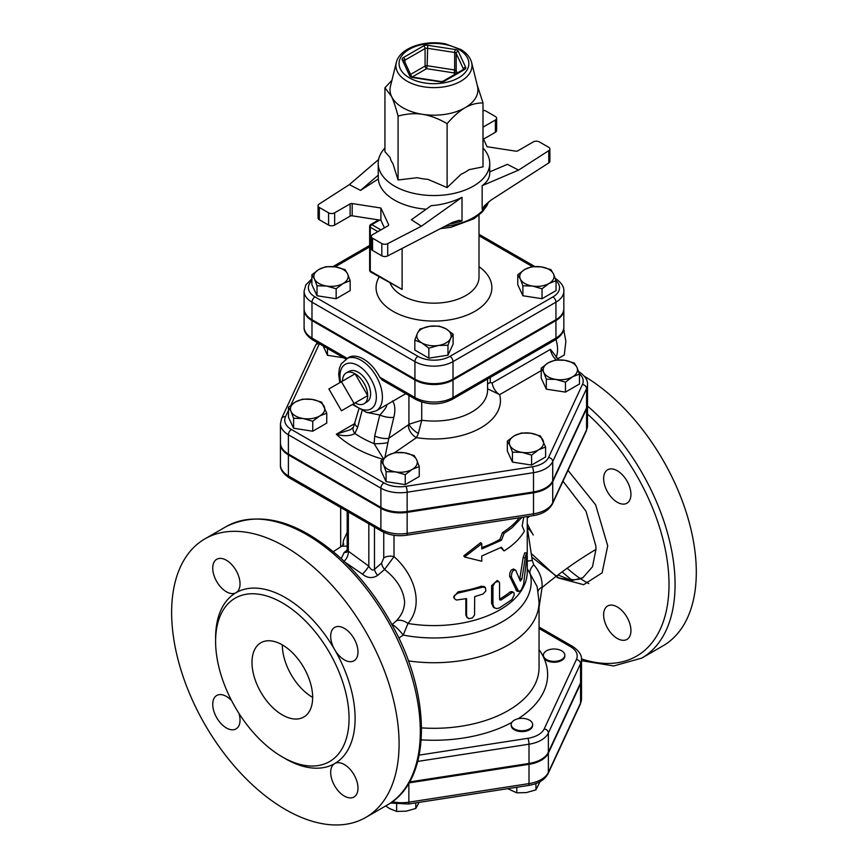 <?xml version="1.0" encoding="UTF-8"?>
<svg xmlns="http://www.w3.org/2000/svg" width="868" height="868" viewBox="0 0 868 868"><rect width="100%" height="100%" fill="white"/><g stroke="black" fill="none" stroke-linecap="round" stroke-linejoin="round"><path stroke-width="1.3" d="M556.887 661.166A10.72 6.195 180 0 1 543.759 656.783A10.72 6.195 180 0 1 543.39 655.177A10.72 6.195 180 0 1 554.11 648.993A10.72 6.195 180 0 1 564.829 655.177A10.72 6.195 180 0 1 556.887 661.166M564.829 655.177L564.829 656.056A10.72 6.195 180 0 1 555.509 662.197A10.72 6.195 180 0 1 543.759 657.662A10.72 6.195 180 0 1 543.39 656.056L543.39 655.177M514.333 728.925A10.72 6.195 180 0 1 511.198 724.541A10.72 6.195 180 0 1 514.333 720.169A10.72 6.195 180 0 1 526.019 718.823A10.72 6.195 180 0 1 532.637 724.541A10.72 6.195 180 0 1 526.019 730.27A10.72 6.195 180 0 1 514.333 728.925M532.637 724.541L532.637 725.42A10.72 6.195 180 0 1 521.918 731.615A10.72 6.195 180 0 1 511.198 725.42L511.198 724.541M507.65 788.676L516.796 792.831L526.355 792.592L535.925 789.869L540.091 781.634M385.707 805.927L389.645 808.618L396.643 811.417L406.213 811.179L415.783 808.455L419.125 802.368M516.796 787.265L516.796 792.831M535.925 783.554L535.925 789.869M396.643 804.235L396.643 811.417M415.783 802.889L415.783 808.455M581.495 698.957A27.385 15.808 180 0 1 580.562 703.047A4.286 3.385 24.9 0 1 580.312 704.208L581.495 698.957L581.495 679.698A27.385 15.808 0 0 1 580.562 683.789L548.37 753.153A27.385 15.808 0 0 1 529.003 764.328L409.002 782.893M579.455 374.065L572.457 376.864L565.448 382.159L555.889 379.424L546.319 379.197L543.759 372.426A17.154 9.906 0 0 0 555.889 379.424A17.154 9.906 0 0 0 572.457 376.864A17.154 9.906 0 0 0 576.894 367.294L579.455 374.065L579.455 384.025L565.448 392.108L546.319 389.157L541.187 378.101L541.187 368.151L548.196 362.857A17.154 9.906 0 0 0 543.759 372.426L541.187 368.151M545.603 447.02L538.594 449.819L531.596 455.114L522.026 452.38L512.456 452.152L509.896 445.371A17.154 9.906 0 0 0 522.026 452.38A17.154 9.906 0 0 0 538.594 449.819A17.154 9.906 0 0 0 543.043 440.25A17.154 9.906 0 0 0 530.912 433.24L540.471 435.975L545.603 447.02L545.603 456.98L531.596 465.064L512.456 462.101L507.335 451.056L507.335 441.096L514.333 435.801L521.342 433.013L530.912 433.24A17.154 9.906 0 0 0 514.333 435.801A17.154 9.906 0 0 0 509.896 445.371L507.335 441.096M419.244 466.572L412.246 469.36A17.154 9.906 0 0 0 416.683 459.79L419.244 466.572L419.244 476.521L405.237 484.615L386.097 481.653L380.976 470.608L380.976 460.648L387.974 455.353L394.983 452.564L404.553 452.792L414.123 455.526L416.683 459.79A17.154 9.906 0 0 0 404.553 452.792A17.154 9.906 0 0 0 387.974 455.353A17.154 9.906 0 0 0 383.537 464.922L380.976 460.648M326.748 413.168L326.748 423.117L312.74 431.212L293.601 428.249L288.469 417.204L288.469 407.244L295.478 401.949L302.487 399.161L312.046 399.389L321.616 402.112L326.748 413.168L319.739 415.956A17.154 9.906 0 0 0 324.176 406.387A17.154 9.906 0 0 0 312.046 399.389A17.154 9.906 0 0 0 295.478 401.949A17.154 9.906 0 0 0 291.04 411.519L288.469 407.244M343.652 357.8L327.464 355.294L323.124 345.941M587.506 384.567L587.506 403.826A27.179 15.689 180 0 1 586.573 407.884L552.721 480.839A27.179 15.689 180 0 1 533.505 491.939L407.146 511.48A27.179 15.689 180 0 1 380.889 507.422L288.393 454.018A27.179 15.689 180 0 1 280.429 442.919L280.429 423.66A27.179 15.689 0 0 0 288.393 434.759L380.889 488.163A27.179 15.689 0 0 0 407.146 492.221L533.505 472.669A27.179 15.689 0 0 0 552.721 461.581L586.573 388.625A27.179 15.689 0 0 0 587.506 384.567C587.886 380.108 584.934 375.757 578.652 371.504A4.286 2.474 -60 0 0 578.576 371.461L578.652 371.504M417.768 761.41L529.003 744.201A27.385 15.808 0 0 0 548.37 733.015L580.562 663.651A27.385 15.808 0 0 0 581.495 659.561L581.495 678.819A27.385 15.808 180 0 1 580.562 682.91L548.37 752.274A27.385 15.808 180 0 1 529.003 763.46L409.555 781.938M396.307 62.55L390.448 86.225A43.964 25.378 0 0 0 391.501 96.381A43.964 25.378 0 0 0 402.882 107.762A43.964 25.378 0 0 0 422.586 114.326A43.964 25.378 0 0 0 465.053 107.762A43.964 25.378 0 0 0 477.487 86.225L471.628 62.55C470.196 57.321 466.626 52.991 460.93 49.541L445.425 43.867C424.441 39.635 399.53 48.033 396.307 62.55A38.051 21.96 0 0 0 407.059 81.191A38.051 21.96 0 0 0 450.98 85.303A38.051 21.96 0 0 0 471.628 62.55M477.15 84.869L482.999 102.945C476.575 102.912 470.597 104.518 465.053 107.762C459.508 110.92 453.53 116.225 447.107 123.668C438.329 118.569 430.159 115.455 422.586 114.326C415.012 113.111 406.842 113.697 398.076 116.084C395.721 107.285 393.529 100.71 391.501 96.381L384.936 87.776L391.891 80.388M447.107 123.668L447.107 187.586L427.967 179.361A44.311 25.584 180 0 1 417.215 177.69L398.076 180.001L392.944 163.683A44.311 25.584 180 0 1 390.058 157.477L384.936 151.694L384.936 87.776M447.107 187.586L461.114 174.229A44.311 25.584 180 0 0 468.991 169.683L482.999 166.862L482.999 102.945M482.999 148.027A55.758 32.192 180 0 1 489.726 163.347A55.758 32.192 180 0 1 455.309 193.097A55.758 32.192 180 0 1 394.539 186.11A55.758 32.192 180 0 1 378.209 163.347A55.758 32.192 180 0 1 384.936 148.027M398.076 180.001L398.076 116.084M482.999 138.012L487.046 146.714L515.744 151.162A2.148 1.237 0 0 0 517.816 150.837L533.288 141.907A4.286 2.474 180 0 1 539.354 141.907L548.619 147.245A4.286 2.474 180 0 1 549.878 149.003A4.286 2.474 180 0 1 548.782 150.652L548.782 162.913L490.756 200.28L484.452 205.792L482.152 209.318L482.152 185.698C487.143 182.096 489.671 177.94 489.726 173.242L489.726 163.347M548.782 162.913A4.286 2.474 0 0 0 549.878 161.253L549.878 149.003M483.519 139.119L495.378 132.272A4.286 2.474 0 0 0 496.637 130.525L496.637 118.265A4.286 2.474 180 0 1 495.378 120.012L482.999 127.162M387.703 243.648L421.414 226.201L411.389 219.745L431.168 205.683C442.17 204.826 452.456 202.038 462.015 197.329L462.015 220.939L459.161 220.266L452.445 222.403L387.703 255.897L387.703 243.648A4.286 2.474 180 0 1 381.811 243.55L372.556 238.201A4.286 2.474 180 0 1 371.298 236.454A4.286 2.474 180 0 1 372.556 234.707L388.029 225.767A2.148 1.237 0 0 0 388.658 224.899A2.148 1.237 0 0 0 388.582 224.573L380.889 208.005L380.889 220.255L384.416 227.85M371.298 236.454L371.298 248.715A4.286 2.474 0 0 0 372.556 250.461L381.811 255.81A4.286 2.474 0 0 0 387.703 255.897M380.889 220.255L352.191 215.817L352.191 203.557A2.148 1.237 0 0 0 350.119 203.882L350.119 216.143A2.148 1.237 180 0 1 352.191 215.817M350.119 216.143L334.647 225.072L334.647 212.812A4.286 2.474 180 0 1 328.581 212.812L328.581 225.072A4.286 2.474 0 0 0 334.647 225.072M328.581 225.072L319.315 219.723L319.315 207.474A4.286 2.474 180 0 1 318.057 205.716A4.286 2.474 180 0 1 319.153 204.067L349.37 184.613L378.622 159.473M318.057 205.716L318.057 217.976A4.286 2.474 0 0 0 319.315 219.723M378.209 163.347L378.285 178.982A55.758 32.192 0 0 0 394.539 200.117A55.758 32.192 0 0 0 426.177 209.231M352.191 203.557L380.889 208.005M378.285 178.982L360.546 190.396L349.37 184.613M319.315 207.474L328.581 212.812M334.647 212.812L350.119 203.882M482.999 110.442A4.286 2.474 180 0 1 486.123 111.169L495.378 116.518A4.286 2.474 180 0 1 496.637 118.265M489.726 171.886L507.389 164.323L518.565 170.106L548.782 150.652M518.565 170.106L482.152 185.698M421.414 226.201L462.015 197.329M360.546 190.396L378.285 175.152M531.78 266.671L541.339 266.899A17.154 9.906 0 0 0 524.771 269.46L531.78 266.671M520.333 279.029L517.773 274.755L524.771 269.46A17.154 9.906 0 0 0 520.333 279.029A17.154 9.906 0 0 0 532.464 286.039L522.894 285.8L520.333 279.029M550.909 269.633L553.48 273.897A17.154 9.906 0 0 0 541.339 266.899L550.909 269.633M549.032 283.467L542.033 288.762L532.464 286.039A17.154 9.906 0 0 0 549.032 283.467A17.154 9.906 0 0 0 553.48 273.897L556.041 280.679L549.032 283.467M453.107 334.191L450.535 338.455A17.154 9.906 0 0 0 446.098 328.896L453.107 334.191L453.107 344.14L447.975 355.186L447.975 345.236L438.405 345.464A17.154 9.906 0 0 0 450.535 338.455L447.975 345.236M429.53 326.325L439.099 326.097L446.098 328.896A17.154 9.906 0 0 0 429.53 326.325A17.154 9.906 0 0 0 417.399 333.334L419.96 329.059L429.53 326.325M421.837 342.903L414.828 340.104L417.399 333.334A17.154 9.906 0 0 0 421.837 342.903A17.154 9.906 0 0 0 438.405 345.464L428.835 348.198L421.837 342.903M552.916 296.921L449.982 356.347A4.286 2.474 60 0 1 453.009 361.598L555.943 302.173A4.286 2.474 60 0 0 552.916 296.921A22.644 13.074 180 0 0 556.041 280.679L556.041 290.628L542.033 298.722L542.033 288.762M542.033 298.722L522.894 295.76L522.894 285.8M522.894 295.76L517.773 284.715L517.773 274.755M447.975 355.186L428.835 358.148L414.828 350.064L414.828 340.104M428.835 358.148L428.835 348.198M336.155 288.762L326.585 286.039A17.154 9.906 0 0 0 343.164 283.467L336.155 288.762L336.155 298.722L317.026 295.76L317.026 285.8L314.455 279.029A17.154 9.906 0 0 0 326.585 286.039L317.026 285.8M347.601 273.897L350.162 280.679L343.164 283.467A17.154 9.906 0 0 0 347.601 273.897A17.154 9.906 0 0 0 335.471 266.899L345.041 269.633L347.601 273.897M318.903 269.46L325.901 266.671L335.471 266.899A17.154 9.906 0 0 0 318.903 269.46A17.154 9.906 0 0 0 314.455 279.029L311.894 274.755L318.903 269.46M317.026 295.76L311.894 284.715L311.894 274.755M336.155 298.722L350.162 290.628L350.162 280.679M555.943 319.684L555.943 302.173A26.93 15.548 0 0 0 563.842 291.171L563.842 308.683A26.93 15.548 180 0 1 555.943 319.684L453.009 379.11A26.93 15.548 180 0 1 414.926 379.11L311.981 319.684A26.93 15.548 180 0 1 304.093 308.683L304.093 291.171A26.93 15.548 0 0 0 311.981 302.173A4.286 2.474 -60 0 1 315.019 296.921A22.644 13.074 180 0 1 311.894 280.679M377.862 231.637L370.278 227.264A2.148 1.237 -60 0 1 371.797 224.638A2.148 1.237 -120 0 0 370.723 224.53A2.148 2.148 0 0 0 369.649 226.385A2.148 1.237 -0 0 0 370.278 227.264L370.278 271.033L402.123 289.424L370.723 272.02A2.148 1.237 -60 0 1 370.278 271.033A2.148 1.237 180 0 1 369.649 270.165A2.148 2.148 0 0 0 370.723 272.02M406.691 535.22A4.286 0.911 -98.8 0 0 407.146 533.375L533.505 513.823L533.505 492.807A27.179 15.689 0 0 0 552.721 481.718L586.573 408.763L586.573 429.779A4.286 3.385 24.9 0 1 586.323 430.94L587.506 425.711A27.179 15.689 180 0 1 586.573 429.779L552.721 502.724A27.179 15.689 180 0 1 533.505 513.823A4.286 0.911 -98.8 0 1 533.05 515.668L406.691 535.22C397.36 536.511 389.059 535.198 381.779 531.27A4.286 2.474 -60 0 1 380.889 529.306L380.889 508.301L288.393 454.897A27.179 15.689 0 0 1 280.429 443.798L280.429 464.814A27.179 15.689 180 0 0 288.393 475.903L288.393 454.897M380.889 508.301A27.179 15.689 -0 0 0 407.146 512.359L533.505 492.807M586.573 408.763A27.179 15.689 0 0 0 587.506 404.705A27.179 15.689 0 0 0 587.495 404.26M398.846 638.121L403.197 635.083L407.993 623.463C424.126 605.029 414.741 574.768 394.007 556.648L394.007 535.285M521.939 517.382L511.881 527.852L504.08 533.419L501.444 540.254L481.773 548.977L481.773 543.726L464.499 556.996L481.773 561.238L481.773 555.987L501.444 547.252L504.08 550.93L500.803 547.621M464.499 556.996L463.805 555.824L480.698 542.652L481.773 543.726M481.773 547.545A93.288 53.859 0 0 0 499.935 539.375L502.507 532.583A93.288 53.859 0 0 0 519.303 517.795M494.619 607.991L493.306 607.068L491.592 603.184L491.592 585.672L497.212 580.486L498.688 581.408L495.227 582.244L492.959 586.052L492.937 604.605L494.196 607.643L496.691 608.631L499.556 607.85L511.936 599.593L514.171 594.992L514.019 592.877L512.804 592.182L501.14 599.962L499.556 599.094L499.556 583.112L498.688 581.408M499.556 599.126L499.632 599.083A93.288 53.859 0 0 0 510.026 592.019L511.599 591.531L513.4 592.226M454.094 598.15L453.649 596.956L458.12 591.835A93.288 53.859 0 0 0 481.339 586.215L484.236 586.562L485.462 587.658L485.82 591L483.042 594.005L474.677 596.631L474.546 615.108L472.333 617.973L468.514 618.667L466.583 616.334L466.583 598.605L456.384 600.038L454.235 598.464L454.311 595.676L457.675 593.191L482.923 587.137L485.418 587.625M466.984 617.539L465.845 614.945L465.845 598.757M518.706 591.596L521.288 590.056L523.599 584.348L527.223 553.751L526.518 553.339L525.52 556.16L521.896 579.01L520.29 581.093L515.733 570.189C512.977 569.636 511.523 571.925 511.393 577.068L518.706 591.596L516.829 591.043L509.646 576.341C509.787 571.209 511.198 568.941 513.899 569.56M519.672 579.499L523.144 557.592L524.804 552.742L526.898 553.024M527.256 568.627L537.173 586.681L539.05 602.056A105.082 60.673 0 0 1 408.383 660.895M555.943 320.552L555.943 338.064A4.286 2.474 60 0 1 555.064 340.028C561.27 335.851 564.189 331.533 563.842 327.073A26.93 15.548 180 0 1 555.943 338.064L453.009 397.49A26.93 15.548 180 0 1 414.926 397.49L414.926 379.989A26.93 15.548 0 0 0 453.009 379.989L555.943 320.552A26.93 15.548 0 0 0 563.842 309.561A26.93 15.548 0 0 0 563.831 309.127M304.104 309.127A26.93 15.548 0 0 0 304.093 309.561A26.93 15.548 0 0 0 311.981 320.552L414.926 379.989M555.194 360.057L564.764 360.296A17.154 9.906 0 0 0 548.196 362.857L555.194 360.057M564.764 360.296L574.334 363.019L576.894 367.294A17.154 9.906 0 0 0 564.764 360.296M395.667 471.921L386.097 471.693L383.537 464.922A17.154 9.906 0 0 0 395.667 471.921A17.154 9.906 0 0 0 412.246 469.36L405.237 474.655L395.667 471.921M312.74 421.251L303.171 418.517A17.154 9.906 0 0 0 319.739 415.956L312.74 421.251L312.74 431.212M303.171 418.517L293.601 418.289L291.04 411.519A17.154 9.906 0 0 0 303.171 418.517M565.448 392.108L565.448 382.159M546.319 389.157L546.319 379.197M531.596 465.064L531.596 455.114M512.456 462.101L512.456 452.152M386.097 481.653L386.097 471.693M405.237 484.615L405.237 474.655M293.601 428.249L293.601 418.289M327.464 355.294L327.464 348.448M556.269 356.9L556.464 357.692M557.582 358.864L564.265 355.012L565.882 341.308L563.614 329.384M562.996 331.489L564.265 330.762M556.117 357.28A28.948 16.72 -120 0 0 555.997 339.464M341.471 381.703L354.057 403.501L341.471 410.77L328.885 388.972L355.11 373.826L367.696 395.624L354.057 403.501M367.696 395.624L355.11 402.882A17.805 10.275 60 0 0 364.234 403.642A17.805 10.275 60 0 0 367.696 395.624A17.805 10.275 60 0 0 355.11 373.826A17.805 10.275 60 0 0 346.44 372.817A17.805 10.275 60 0 0 342.524 381.085M346.44 372.817L349.544 371.2A17.653 10.188 60 0 1 366.969 381.508A17.653 10.188 60 0 1 367.186 401.754L364.234 403.642M556.442 359.97A10.72 6.195 -120 0 1 550.464 349.348L558.742 359.873M487.577 388.755L499.642 394.658A10.72 6.195 60 0 1 492.156 383.005L490.279 382.571L490.268 377.439M382.245 380.075L379.717 377.168A30.022 17.338 60 0 0 348.448 357.54L341.233 363.833L339.431 368.26L338.694 374.227L339.779 382.669M487.577 384.079A10.72 3.646 177.7 0 1 490.279 382.571M487.577 378.99L487.577 390.101A53.61 30.955 180 0 1 421.718 420.242L408.926 424.268A10.72 3.635 -141.3 0 0 418.343 433.501L421.718 420.242L421.718 402.036M405.801 393.681L376.191 410.857A30.022 17.338 -120 0 0 382.408 397.11A30.022 17.338 -120 0 0 369.301 366.893A30.022 17.338 -120 0 0 346.169 358.853M408.926 395.482L408.926 424.268L408.253 424.908A10.72 6.705 -124.5 0 0 416.466 437.646L418.343 433.501M384.947 457.349L388.821 438.275A10.72 3.515 -166.5 0 1 374.683 436.018L374.119 443.667L383.352 458.597M387.66 442.658A10.72 1.693 176.7 0 1 374.119 443.667A103.585 59.805 180 0 1 354.914 433.501L357.735 427.045L361.967 411.041M408.253 424.908L388.821 438.275L393.866 417.237A10.72 3.515 -166.5 0 1 379.793 414.991L374.683 436.018M384.763 405.833C390.101 402.882 382.994 411.964 379.793 414.991L366.155 412.322M358.744 409.403L353.471 427.121L350.553 429.638L336.339 434.217C343.923 436.398 350.119 436.159 354.914 433.501A10.72 5.707 31.6 0 1 353.471 427.121L353.471 427.121A10.72 5.707 31.6 0 1 353.493 427.078M354.99 423.454A10.72 3.689 15 0 0 357.735 427.045M515.733 570.189L513.313 568.941M458.12 591.835L458.673 593.039M500.001 600.059L499.556 599.094M504.08 550.93C513.248 545.169 520.019 538.583 524.38 531.173L522.156 525.845L523.795 517.1M499.935 539.375L501.444 540.254M502.507 532.583L504.08 533.419M340.679 532.648L340.679 530.76M383.754 532.301L383.754 557.95L381.594 563.104L374.477 569.386C372.665 570.797 370.777 569.723 368.824 566.153L347.189 550.388L347.135 551.853M527.256 518.185L529.588 516.2M347.189 532.366L343.5 540.319L342.817 545.364M562.985 481.219L585.987 511.154L595.882 546.102L595.947 549.422C577.73 560.196 559.773 572.913 542.077 587.56L542.099 587.039C542.391 578.847 539.603 571.426 533.712 564.764L532.268 560.413L527.256 527.364M595.947 549.422L592.475 566.793L582.895 577.687L571.741 580.573L558.699 577.893L532.171 557.44M539.05 607.47L542.077 587.56M527.256 561.173A12.868 0.705 174.3 0 1 532.268 560.413M383.754 557.95A8.582 4.948 180 0 1 394.007 556.648L384.578 569.462C396.741 579.032 403.414 589.817 404.618 601.839C404.455 608.956 401.678 615.314 396.275 620.902A12.868 7.801 -138 0 1 407.993 623.463A93.288 53.859 0 0 0 527.256 571.73L527.256 555.878M381.594 563.104A8.582 4.785 -129.6 0 0 384.578 569.462L377.721 575.354A8.582 4.329 -133 0 1 374.477 569.386L374.477 527.05M368.824 523.795L368.824 566.153A8.582 1.411 -50 0 1 362.466 574.149C367.489 578.251 372.578 578.652 377.721 575.354M348.361 511.979L348.361 551.722A8.582 5.349 -61.5 0 1 344.032 561.227M346.82 552.081A8.582 4.741 50 0 1 344.184 552.439L341.233 558.601M347.189 550.019L344.184 552.439M343.847 544.062L341.732 546.178L347.189 546.113M396.275 620.902L391.848 624.765M603.64 478.626A19.302 11.143 60 0 1 607.633 469.794A19.302 11.143 60 0 1 626.935 480.937A19.302 11.143 60 0 1 626.935 503.223A19.302 11.143 60 0 1 612.059 498.048A19.302 11.143 60 0 1 603.64 478.626M617.289 606.949A19.302 11.143 60 0 1 629.897 623.951A19.302 11.143 60 0 1 626.935 639.412A19.302 11.143 60 0 1 607.633 628.28A19.302 11.143 60 0 1 607.633 605.983A19.302 11.143 60 0 1 617.289 606.949M588.797 583.589A94.362 54.478 60 0 1 567.173 568.204M581.495 660.678L613.73 665.951L641.767 658.096L662.989 645.835A160.84 92.865 -120 0 0 687.999 518.142A160.84 92.865 -120 0 0 584.424 376.311M527.332 527.592A19.302 11.143 60 0 1 533.256 535.024A98.648 56.952 60 0 1 527.256 523.675M329.514 652.66A94.362 54.478 -120 0 0 235.141 598.182A94.362 54.478 -120 0 0 220.689 673.796A94.362 54.478 -120 0 0 282.328 756.939A94.362 54.478 -120 0 0 329.504 761.616A94.362 54.478 -120 0 0 329.514 652.66M285.355 809.464A160.84 92.865 60 0 1 180.284 667.731A160.84 92.865 60 0 1 204.946 538.854A160.84 92.865 60 0 1 365.775 631.709A160.84 92.865 60 0 1 365.775 817.439A160.84 92.865 60 0 1 285.355 809.464M283.825 757.786A98.648 56.952 -120 0 0 334.679 763.58A19.302 11.143 -120 0 0 334.679 785.865A19.302 11.143 -120 0 0 353.981 797.008A19.302 11.143 -120 0 0 357.985 788.187A19.302 11.143 -120 0 0 349.565 768.755A19.302 11.143 -120 0 0 334.679 763.58A98.648 56.952 -120 0 0 334.679 649.665A19.302 11.143 -120 0 0 353.981 660.808A19.302 11.143 -120 0 0 356.943 645.358A19.302 11.143 -120 0 0 344.346 628.345A19.302 11.143 -120 0 0 334.679 627.38A19.302 11.143 -120 0 0 334.679 649.665A98.648 56.952 -120 0 0 236.031 592.714A19.302 11.143 -120 0 0 236.031 570.428A19.302 11.143 -120 0 0 216.74 559.285A19.302 11.143 -120 0 0 212.736 568.095A19.302 11.143 -120 0 0 221.156 587.538A19.302 11.143 -120 0 0 236.031 592.714A98.648 56.952 -120 0 0 215.622 639.651M231.582 700.617A19.302 11.143 -120 0 0 216.74 695.474A19.302 11.143 -120 0 0 213.778 710.935A19.302 11.143 -120 0 0 226.374 727.948A19.302 11.143 -120 0 0 236.031 728.903A19.302 11.143 -120 0 0 239.004 713.474M282.328 644.87A42.89 24.76 -120 0 0 312.654 697.405M282.328 714.917A42.89 24.76 60 0 1 254.302 677.116A42.89 24.76 60 0 1 260.877 642.754A42.89 24.76 60 0 1 303.767 667.514A42.89 24.76 60 0 1 303.767 717.044A42.89 24.76 60 0 1 282.328 714.917M533.712 564.764A12.868 5.154 -40 0 0 529.871 572.652A97.216 56.127 0 0 1 403.197 635.083A12.868 2.409 50.4 0 0 392.054 624.743M462.015 220.939L462.015 220.939A55.758 32.192 0 0 1 449.168 224.096M539.05 628.497L570.439 646.627A23.1 13.335 180 0 1 576.417 659.506L544.225 728.87A23.1 13.335 180 0 1 527.896 738.299L419.211 755.117M518.109 718.758A113.665 65.621 0 0 0 543.759 657.662A113.665 65.621 0 0 0 539.05 649.633M421.23 739.851A113.665 65.621 0 0 0 511.827 722.447M580.562 683.789L580.562 703.047L548.37 772.411A4.286 3.385 24.9 0 1 548.12 773.583L580.312 704.208M548.37 753.153L548.37 772.411A27.385 15.808 180 0 1 529.003 783.598A4.286 0.911 81.2 0 1 528.547 785.442C538.084 783.934 544.616 779.985 548.12 773.583M529.003 764.328L529.003 783.598L408.861 802.184A4.286 0.911 81.2 0 1 408.405 804.028L528.547 785.442M408.861 783.131L408.861 802.184A27.385 15.808 180 0 1 392.271 801.739M290.867 405.172L319.359 343.782A22.883 13.215 180 0 1 319.37 343.771A4.286 3.385 -155.1 0 0 315.464 345.486L281.612 418.441L280.429 423.66M579.347 373.717A22.883 13.215 180 0 1 582.428 384.481L548.576 457.436A22.883 13.215 180 0 1 532.388 466.778L406.029 486.33A22.883 13.215 180 0 1 383.927 482.912L291.42 429.508A22.883 13.215 180 0 1 285.507 416.738L288.469 410.336M394.669 452.64L416.466 437.646A66.478 38.387 0 0 0 499.642 394.658L541.187 370.669M354.99 423.443L336.339 434.217A113.665 65.621 0 0 0 382.658 459.172M464.51 69.548A4.286 2.474 0 0 0 465.617 67.161L458.25 51.277A4.286 2.474 0 0 0 455.212 49.53L427.707 45.277A4.286 2.474 0 0 0 423.562 45.917L403.425 57.538A4.286 2.474 0 0 0 402.318 59.935L409.685 75.809A2.148 1.693 -24.9 0 1 411.616 76.623L412.723 77.567L440.228 81.82L443.298 81.071A2.148 1.237 60 0 1 444.373 81.18L464.51 69.548A2.148 1.237 -120 0 0 463.436 69.44L443.298 81.071M409.685 75.809A4.286 2.474 0 0 0 412.723 77.567M404.325 60.912A2.148 1.237 180 0 1 404.944 60.163L425.081 48.543A2.148 1.237 180 0 1 427.154 48.217L454.658 52.471L455.212 49.53M403.425 57.538A2.148 1.237 60 0 1 404.944 60.163L404.944 62.246M411.616 76.634L404.26 60.782A2.148 1.693 155.1 0 0 402.318 59.935M440.228 81.82A4.286 2.474 0 0 0 444.373 81.18M427.707 45.277L427.154 65.729A2.148 1.237 0 0 0 425.081 66.044A2.148 1.237 -120 0 0 426.6 68.68L427.154 65.729L454.658 69.983L454.105 72.934A2.148 1.693 155.1 0 0 456.177 70.861A2.148 1.237 0 0 0 454.658 69.983L454.658 52.471A2.148 1.237 180 0 1 456.177 53.349L463.545 69.234A2.148 1.237 180 0 1 463.588 69.342M410.597 74.409L425.081 66.044L425.081 48.543A2.148 1.237 -120 0 0 423.562 45.917M463.545 69.375L463.545 69.234A2.148 1.693 -24.9 0 1 465.617 67.161M458.25 51.277A2.148 1.693 155.1 0 0 456.177 53.349L456.177 70.861L457.186 73.053M412.213 76.981L426.6 68.68L454.105 72.934L454.799 74.431M409.295 77.794A34.894 20.148 180 0 1 424.94 44.084A34.894 20.148 180 0 1 467.668 68.756A34.894 20.148 180 0 1 409.295 77.794M482.152 209.318A55.758 32.192 0 0 0 486.731 203.524M488.272 202.179A55.758 32.192 180 0 1 444.557 226.472M388.582 224.573L388.582 225.213M495.378 120.012L495.378 132.272M372.556 250.461L372.556 238.201M381.811 243.55L381.811 255.81M479.006 235.76L532.453 266.617M335.091 266.845L369.649 246.892M449.982 356.347A22.644 13.074 180 0 1 417.953 356.347A4.286 2.474 120 0 0 414.926 361.598A26.93 15.548 0 0 0 453.009 361.598L453.009 379.11M311.981 319.684L311.981 302.173L414.926 361.598L414.926 379.11M417.953 356.347L315.019 296.921M379.164 276.892A57.906 33.429 0 0 0 393.02 311.308A57.906 33.429 0 0 0 472.691 312.523A57.906 33.429 0 0 0 479.006 266.66M380.889 229.89L371.797 224.638L379.696 220.071M402.123 289.424L402.123 248.443M479.006 215.101L479.006 277.163A45.038 25.997 180 0 1 451.197 301.185A45.038 25.997 180 0 1 402.123 295.554A45.038 25.997 180 0 1 390.188 283.261M539.05 602.056L539.05 667.644A105.082 60.673 180 0 1 421.566 727.883M582.428 384.481A4.286 3.385 24.9 0 1 586.573 388.625L586.573 407.884M548.576 457.436A4.286 3.385 24.9 0 1 552.721 461.581L552.721 480.839M532.388 466.778A4.286 0.911 81.2 0 1 533.505 472.669L533.505 491.939M406.029 486.33A4.286 0.911 81.2 0 1 407.146 492.221L407.146 511.48M383.927 482.912A4.286 2.474 120 0 0 380.889 488.163L380.889 507.422M291.42 429.508A4.286 2.474 120 0 0 288.393 434.759L288.393 454.018M285.507 416.738A4.286 3.385 -155.1 0 0 281.612 418.441M550.464 349.348L492.156 383.005M312.871 340.028A4.286 2.474 -60 0 1 311.981 338.064A26.93 15.548 180 0 1 304.093 327.073C303.746 331.533 306.664 335.851 312.871 340.028L345.833 359.059M347.081 358.321L311.981 338.064L311.981 320.552M453.009 379.989L453.009 397.49A4.286 2.474 60 0 1 452.119 399.454L555.064 340.028M379.717 377.168L414.926 397.49A4.286 2.474 120 0 0 415.815 399.454C427.913 405.302 440.022 405.302 452.119 399.454M340.636 382.18A25.736 14.854 60 0 1 355.663 364.354A25.736 14.854 60 0 1 376.343 397.11A25.736 14.854 60 0 1 353.222 403.978M393.866 417.237C395.526 410.065 395.07 404.64 392.531 400.951M515.722 589.839L517.599 590.435M509.646 576.341L511.393 577.068M523.144 557.592L525.194 557.961M519.921 578.533L521.896 579.01M465.845 614.945L466.583 616.106M481.339 586.215L482.434 587.278M491.592 585.672L492.916 586.649M491.592 603.184L492.916 604.161M510.026 592.019L511.773 592.735M499.632 599.083L501.14 599.962M529.003 763.46L529.003 744.201A4.286 0.911 -98.8 0 0 527.896 738.299M548.37 752.274L548.37 733.015A4.286 3.385 -155.1 0 0 544.225 728.87M580.562 682.91L580.562 663.651A4.286 3.385 -155.1 0 0 576.417 659.506M539.05 627.054L572.587 646.41A4.286 2.474 120 0 0 570.439 646.627M381.779 531.27L289.283 477.867A4.286 2.474 -60 0 1 288.393 475.903L380.889 529.306A27.179 15.689 180 0 0 407.146 533.375L407.146 512.359M552.721 481.718L552.721 502.724A4.286 3.385 24.9 0 1 552.46 503.896L586.323 430.94M343.826 561.39L362.466 574.149M542.099 587.039A12.868 7.465 0 0 0 538.117 591.184M532.008 554.185L557.755 577.806L583.643 584.696L602.11 572.858L607.719 545.809L595.622 504.807L568.019 470.38M587.506 414.112A156.555 90.38 60 0 1 668.968 588.016A156.555 90.38 60 0 1 581.484 658.92M571.404 579.607A98.648 56.952 60 0 1 562.193 571.817M641.767 658.096A160.84 92.865 -120 0 0 670.747 546.102A160.84 92.865 -120 0 0 587.506 406.105M226.168 526.594A160.84 92.865 60 0 1 387.009 619.459A160.84 92.865 60 0 1 387.009 805.178C430.843 781.504 432.459 699.239 393.671 627.781C379.077 600.309 361.186 576.873 339.996 557.462C297.713 520.474 259.771 510.189 226.168 526.594L204.946 538.854M390.459 803.019L408.405 804.028M440.553 81.451L413.049 77.198M488.543 201.951L486.97 205.575L482.239 212.074L473.852 218.79L450.959 227.286L440.347 228.653M479.006 234.306L534.764 266.498M563.842 291.171C564.211 286.755 561.292 282.436 555.064 278.216M332.986 266.606L369.649 245.438M311.894 278.812L305.883 284.802L304.093 291.171M378.708 219.919L370.723 224.53M369.649 226.385L369.649 270.165M527.256 553.99L527.256 516.568M317.276 342.567L315.464 345.486M415.815 399.454L382.191 380.043M563.842 309.561L563.842 327.073M352.365 404.477L366.643 412.409L369.399 412.636L376.191 410.857M304.093 309.561L304.093 327.073M572.587 646.41C578.902 650.685 581.875 655.069 581.495 659.561M289.283 477.867C283.011 473.624 280.06 469.273 280.429 464.814M533.05 515.668C542.511 514.181 548.977 510.254 552.46 503.896M587.506 404.705L587.506 425.711M347.189 511.295L347.189 550.388M340.679 546.829L340.679 507.541M341.732 546.189L333.334 551.668M582.895 577.687L579.271 579.173L573.911 579.791L567.965 578.967L557.94 574.985M365.775 817.439L387.009 805.178"/></g></svg>
